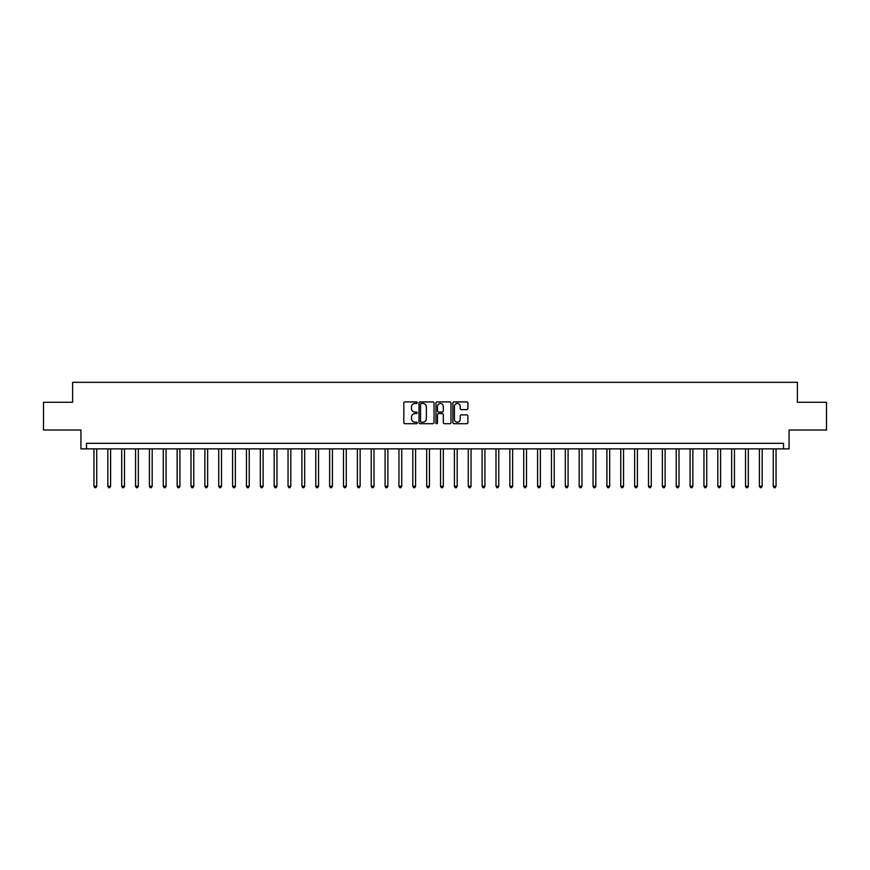 <?xml version="1.0" encoding="UTF-8"?>
<svg xmlns="http://www.w3.org/2000/svg" width="870" height="870" viewBox="0 0 870 870"><rect width="100%" height="100%" fill="white"/><g stroke="black" fill="none" stroke-linecap="round" stroke-linejoin="round"><path stroke-width="1.3" d="M417.252 402.69A0.761 0.761 0 0 0 416.491 401.929L404.931 401.929A1.087 1.087 0 0 0 403.843 403.017L403.843 422.613A1.087 1.087 0 0 0 404.931 423.701L416.491 423.701A0.761 0.761 0 0 0 417.252 422.94A0.761 0.761 0 0 0 416.491 422.178L415.001 422.178A3.48 3.48 0 0 1 411.51 418.698L411.51 417.067A3.48 3.48 0 0 1 415.001 413.576L416.491 413.576A0.761 0.761 0 0 0 417.252 412.815A0.761 0.761 0 0 0 416.491 412.054L415.001 412.054A3.48 3.48 0 0 1 411.51 408.574L411.51 406.942A3.48 3.48 0 0 1 415.001 403.452L416.491 403.452A0.761 0.761 0 0 0 417.252 402.69M466.82 409.607A1.087 1.087 0 0 0 467.908 408.519L467.908 403.017A1.087 1.087 0 0 0 466.82 401.929L453.966 401.929A1.087 1.087 0 0 0 452.878 403.017L452.878 422.613A1.087 1.087 0 0 0 453.966 423.701L466.82 423.701A1.087 1.087 0 0 0 467.908 422.613L467.908 415.98A1.087 1.087 0 0 0 466.82 414.892L461.317 414.892A1.087 1.087 0 0 0 460.23 415.98L460.23 419.264A2.914 2.914 0 0 1 457.315 422.178A2.914 2.914 0 0 1 454.401 419.264L454.401 406.366A2.914 2.914 0 0 1 457.315 403.452A2.914 2.914 0 0 1 460.23 406.366L460.23 408.519A1.087 1.087 0 0 0 461.317 409.607L466.82 409.607M783.522 448.866L789.068 448.866L789.068 430.008L826.5 430.008L826.5 402.288L797.388 402.288L797.388 382.321L72.612 382.321L72.612 402.288L43.5 402.288L43.5 430.008L80.932 430.008L80.932 448.866L783.522 448.866L783.522 443.319L86.478 443.319L86.478 448.866M434.043 403.017A1.087 1.087 0 0 0 432.955 401.929L420.112 401.929A1.087 1.087 0 0 0 419.025 403.017L419.025 422.613A1.087 1.087 0 0 0 420.112 423.701L432.955 423.701A1.087 1.087 0 0 0 434.043 422.613L434.043 403.017M437.044 401.929L449.888 401.929A1.087 1.087 0 0 1 450.975 403.017L450.975 422.613A1.087 1.087 0 0 1 449.888 423.701L444.385 423.701A1.087 1.087 0 0 1 443.298 422.613L443.298 414.675A1.087 1.087 0 0 0 442.21 413.576L438.567 413.576A1.087 1.087 0 0 0 437.479 414.675L437.479 422.94A0.761 0.761 0 0 1 436.718 423.701A0.761 0.761 0 0 1 435.957 422.94L435.957 403.017A1.087 1.087 0 0 1 437.044 401.929M421.308 403.452A0.761 0.761 0 0 0 420.547 404.224L420.547 421.417A0.761 0.761 0 0 0 421.308 422.178L422.885 422.178A3.48 3.48 0 0 0 426.376 418.698L426.376 406.942A3.48 3.48 0 0 0 422.885 403.452L421.308 403.452M443.298 406.421A2.914 2.914 0 0 0 440.394 403.506A2.914 2.914 0 0 0 437.479 406.421L437.479 410.966A1.087 1.087 0 0 0 438.567 412.054L442.21 412.054A1.087 1.087 0 0 0 443.298 410.966L443.298 406.421M93.96 448.866L93.96 486.243L96.733 486.243L96.733 448.866M96.733 486.243L95.907 487.678L94.797 487.678L93.96 486.243M107.826 448.866L107.826 486.243L110.599 486.243L110.599 448.866M110.599 486.243L109.761 487.678L108.663 487.678L107.826 486.243M121.691 448.866L121.691 486.243L124.464 486.243L124.464 448.866M124.464 486.243L123.627 487.678L122.518 487.678L121.691 486.243M135.557 448.866L135.557 486.243L138.33 486.243L138.33 448.866M138.33 486.243L137.493 487.678L136.383 487.678L135.557 486.243M149.412 448.866L149.412 486.243L152.185 486.243L152.185 448.866M152.185 486.243L151.358 487.678L150.249 487.678L149.412 486.243M163.277 448.866L163.277 486.243L166.05 486.243L166.05 448.866M166.05 486.243L165.224 487.678L164.115 487.678L163.277 486.243M177.143 448.866L177.143 486.243L179.916 486.243L179.916 448.866M179.916 486.243L179.079 487.678L177.969 487.678L177.143 486.243M191.008 448.866L191.008 486.243L193.782 486.243L193.782 448.866M193.782 486.243L192.944 487.678L191.835 487.678L191.008 486.243M204.874 448.866L204.874 486.243L207.636 486.243L207.636 448.866M207.636 486.243L206.81 487.678L205.701 487.678L204.874 486.243M218.729 448.866L218.729 486.243L221.502 486.243L221.502 448.866M221.502 486.243L220.675 487.678L219.566 487.678L218.729 486.243M232.594 448.866L232.594 486.243L235.368 486.243L235.368 448.866M235.368 486.243L234.541 487.678L233.432 487.678L232.594 486.243M246.46 448.866L246.46 486.243L249.233 486.243L249.233 448.866M249.233 486.243L248.396 487.678L247.287 487.678L246.46 486.243M260.326 448.866L260.326 486.243L263.099 486.243L263.099 448.866M263.099 486.243L262.261 487.678L261.152 487.678L260.326 486.243M274.18 448.866L274.18 486.243L276.954 486.243L276.954 448.866M276.954 486.243L276.127 487.678L275.018 487.678L274.18 486.243M288.046 448.866L288.046 486.243L290.819 486.243L290.819 448.866M290.819 486.243L289.993 487.678L288.883 487.678L288.046 486.243M301.912 448.866L301.912 486.243L304.685 486.243L304.685 448.866M304.685 486.243L303.858 487.678L302.749 487.678L301.912 486.243M315.777 448.866L315.777 486.243L318.55 486.243L318.55 448.866M318.55 486.243L317.713 487.678L316.604 487.678L315.777 486.243M329.643 448.866L329.643 486.243L332.416 486.243L332.416 448.866M332.416 486.243L331.579 487.678L330.469 487.678L329.643 486.243M343.498 448.866L343.498 486.243L346.271 486.243L346.271 448.866M346.271 486.243L345.444 487.678L344.335 487.678L343.498 486.243M357.363 448.866L357.363 486.243L360.137 486.243L360.137 448.866M360.137 486.243L359.31 487.678L358.201 487.678L357.363 486.243M371.229 448.866L371.229 486.243L374.002 486.243L374.002 448.866M374.002 486.243L373.165 487.678L372.055 487.678L371.229 486.243M385.095 448.866L385.095 486.243L387.868 486.243L387.868 448.866M387.868 486.243L387.03 487.678L385.921 487.678L385.095 486.243M398.96 448.866L398.96 486.243L401.733 486.243L401.733 448.866M401.733 486.243L400.896 487.678L399.787 487.678L398.96 486.243M412.815 448.866L412.815 486.243L415.588 486.243L415.588 448.866M415.588 486.243L414.762 487.678L413.652 487.678L412.815 486.243M426.681 448.866L426.681 486.243L429.454 486.243L429.454 448.866M429.454 486.243L428.627 487.678L427.518 487.678L426.681 486.243M440.546 448.866L440.546 486.243L443.319 486.243L443.319 448.866M443.319 486.243L442.482 487.678L441.373 487.678L440.546 486.243M454.412 448.866L454.412 486.243L457.185 486.243L457.185 448.866M457.185 486.243L456.348 487.678L455.238 487.678L454.412 486.243M468.267 448.866L468.267 486.243L471.04 486.243L471.04 448.866M471.04 486.243L470.213 487.678L469.104 487.678L468.267 486.243M482.132 448.866L482.132 486.243L484.905 486.243L484.905 448.866M484.905 486.243L484.079 487.678L482.97 487.678L482.132 486.243M495.998 448.866L495.998 486.243L498.771 486.243L498.771 448.866M498.771 486.243L497.944 487.678L496.835 487.678L495.998 486.243M509.863 448.866L509.863 486.243L512.637 486.243L512.637 448.866M512.637 486.243L511.799 487.678L510.69 487.678L509.863 486.243M523.729 448.866L523.729 486.243L526.502 486.243L526.502 448.866M526.502 486.243L525.665 487.678L524.556 487.678L523.729 486.243M537.584 448.866L537.584 486.243L540.357 486.243L540.357 448.866M540.357 486.243L539.53 487.678L538.421 487.678L537.584 486.243M551.449 448.866L551.449 486.243L554.223 486.243L554.223 448.866M554.223 486.243L553.396 487.678L552.287 487.678L551.449 486.243M565.315 448.866L565.315 486.243L568.088 486.243L568.088 448.866M568.088 486.243L567.251 487.678L566.142 487.678L565.315 486.243M579.181 448.866L579.181 486.243L581.954 486.243L581.954 448.866M581.954 486.243L581.116 487.678L580.007 487.678L579.181 486.243M593.046 448.866L593.046 486.243L595.819 486.243L595.819 448.866M595.819 486.243L594.982 487.678L593.873 487.678L593.046 486.243M606.901 448.866L606.901 486.243L609.674 486.243L609.674 448.866M609.674 486.243L608.848 487.678L607.738 487.678L606.901 486.243M620.767 448.866L620.767 486.243L623.54 486.243L623.54 448.866M623.54 486.243L622.713 487.678L621.604 487.678L620.767 486.243M634.632 448.866L634.632 486.243L637.405 486.243L637.405 448.866M637.405 486.243L636.568 487.678L635.459 487.678L634.632 486.243M648.498 448.866L648.498 486.243L651.271 486.243L651.271 448.866M651.271 486.243L650.434 487.678L649.324 487.678L648.498 486.243M662.364 448.866L662.364 486.243L665.126 486.243L665.126 448.866M665.126 486.243L664.299 487.678L663.19 487.678L662.364 486.243M676.218 448.866L676.218 486.243L678.991 486.243L678.991 448.866M678.991 486.243L678.165 487.678L677.056 487.678L676.218 486.243M690.084 448.866L690.084 486.243L692.857 486.243L692.857 448.866M692.857 486.243L692.031 487.678L690.921 487.678L690.084 486.243M703.95 448.866L703.95 486.243L706.723 486.243L706.723 448.866M706.723 486.243L705.885 487.678L704.776 487.678L703.95 486.243M717.815 448.866L717.815 486.243L720.588 486.243L720.588 448.866M720.588 486.243L719.751 487.678L718.642 487.678L717.815 486.243M731.67 448.866L731.67 486.243L734.443 486.243L734.443 448.866M734.443 486.243L733.617 487.678L732.507 487.678L731.67 486.243M745.536 448.866L745.536 486.243L748.309 486.243L748.309 448.866M748.309 486.243L747.482 487.678L746.373 487.678L745.536 486.243M759.401 448.866L759.401 486.243L762.174 486.243L762.174 448.866M762.174 486.243L761.337 487.678L760.239 487.678L759.401 486.243M773.267 448.866L773.267 486.243L776.04 486.243L776.04 448.866M776.04 486.243L775.203 487.678L774.093 487.678L773.267 486.243"/></g></svg>
